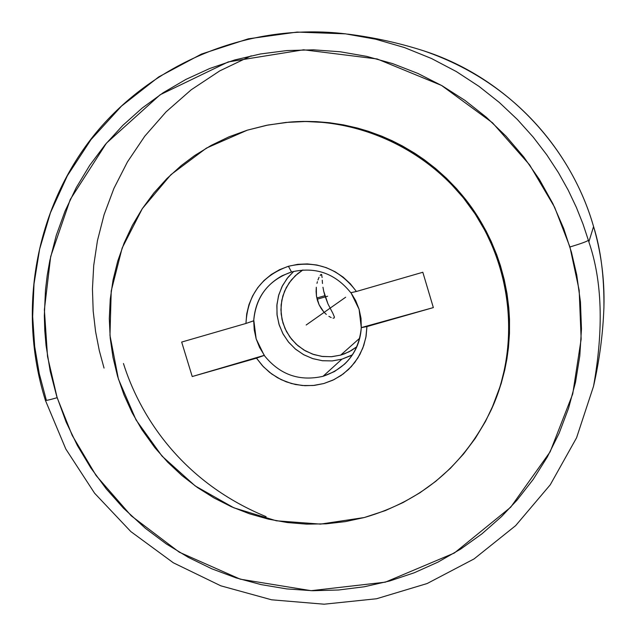 <?xml version="1.0" encoding="UTF-8"?>
<svg xmlns="http://www.w3.org/2000/svg" width="636" height="636" viewBox="0 0 636 636"><rect width="100%" height="100%" fill="white"/><g stroke="black" fill="none" stroke-linecap="round" stroke-linejoin="round"><path stroke-width="0.95" d="M45.395 400.306C17.307 310.988 34.956 209.49 93.444 135.929C152.179 62.686 249.344 22.244 345.563 33.851L375.797 39.233L404.575 47.597L431.55 58.536L456.441 71.622L479.083 86.432L499.411 102.539L517.418 119.536L533.183 137.082L546.809 154.882L558.44 172.666L568.25 190.244L576.391 207.447L583.045 224.158L588.38 240.289C586.933 241.489 580.787 243.715 569.936 246.983L554.608 207.209L529.637 164.899L492.495 122.78L441.503 85.423L377.196 58.973L303.587 49.791L228.229 61.915L160.129 94.772L106.451 143.14L70.278 199.426L50.673 256.562L44.377 309.732L47.525 356.518L57.153 397.691C49.878 399.798 45.959 400.672 45.395 400.33C45.959 400.672 49.878 399.798 57.153 397.691L72.202 435.406L96.108 475.553L131.231 515.804L179.296 552.199L240.281 579.189L311.123 590.685L385.321 582.163L454.366 553.01L510.684 507.226L550.148 451.814L572.726 393.986L581.153 339.139L579.181 290.278L569.936 246.983C580.787 243.715 586.933 241.489 588.38 240.289L583.037 224.126L576.367 207.384L568.202 190.148L558.376 172.555L546.722 154.755L533.071 136.955L517.291 119.401L499.268 102.412L478.932 86.329L456.29 71.534L431.415 58.472L404.472 47.557L375.733 39.225L345.563 33.851L297.06 32.078L248.302 38.828L201.493 54.052L158.69 76.94L121.524 106.069L90.964 139.642L67.352 175.759L50.459 212.726L39.631 249.137L34.01 283.958L32.667 316.537L34.686 346.501L39.273 373.714L46.205 399.694L45.395 400.33L65.802 448.992L94.589 493.218L130.833 531.585L173.358 562.804L220.795 585.812L271.604 599.804L324.114 604.2L376.56 598.754L427.146 583.53L474.074 558.917L515.629 525.654L550.235 484.823L576.558 437.814L593.531 386.275C603.787 328.709 602.22 280.571 588.849 241.871L588.38 240.289L588.849 241.871C602.228 280.627 603.787 328.764 593.531 386.275C599.533 359.889 603.008 333.471 603.93 307.037L603.85 309.422L603.93 307.037C604.216 276.247 600.758 249.415 593.571 226.551L588.849 241.871L593.571 226.551L592.951 224.46C576.932 169.335 528.961 86.973 423.656 50.816C528.683 86.822 576.9 169.136 592.951 224.46L593.571 226.551C600.758 249.384 604.208 276.215 603.93 307.037C604.701 279.013 601.036 251.482 592.951 224.436L592.935 224.413C569.069 143.561 503.394 76.36 423.656 50.816L421.39 50.093M251.228 55.809L219.786 70.866L191.205 89.795L166.091 111.841L144.793 136.168L127.439 161.934L113.939 188.359L104.066 214.761L97.459 240.583L93.723 265.427L92.443 288.99L93.19 311.091L95.591 331.65L99.303 350.643L104.042 368.085M340.689 355.103L359.769 338.145L340.689 355.103L331.777 356.701L322.698 356.518L313.802 354.554L305.431 350.905L297.894 345.698L291.487 339.139L286.439 331.475L282.956 322.993L281.16 314.017L281.12 304.89L282.853 295.963L286.287 287.567L291.296 280.023L297.688 273.631L302.895 269.958L295.335 275.698L289.134 282.893L284.546 291.224L281.772 300.351L280.921 309.883L282.018 319.423L285.023 328.566L289.809 336.929L296.169 344.163L303.833 349.975L312.499 354.109L321.792 356.399L331.316 356.732L340.689 355.103L344.426 353.862L351.509 350.444L356.883 346.692L349.1 351.78L340.689 355.103M324.877 295.684L316.823 298.014L324.877 295.684L327.993 303.968L332.922 313.453L327.993 303.968L323.748 291.383L324.877 295.684M322.961 287.241L323.748 291.383L322.961 287.241M322.237 280.206L322.484 283.497L322.237 280.206M321.037 274.434L321.625 274.521L320.147 275.38L321.037 274.434M319.065 277.28L317.952 279.975L319.065 277.28M317.412 281.669L316.974 283.346M316.092 291.519L316.307 287.241L316.458 296.018L316.092 291.519M317.467 300.51L316.458 296.018L319.097 304.771L317.467 300.51M351.088 355.556L341.914 359.173L332.191 360.914L322.293 360.707L312.594 358.569L303.459 354.586L295.247 348.91L288.259 341.755L282.758 333.391L278.95 324.145L276.994 314.359L276.954 304.406L278.838 294.667L282.575 285.508L288.036 277.28L293.752 271.373L287.082 278.481L281.931 286.764L278.481 295.915L276.851 305.59L277.113 315.424L279.236 325.06L283.147 334.131L288.704 342.311L295.7 349.291L303.881 354.816L312.928 358.68L322.524 360.739L332.31 360.906L341.914 359.173L323.009 376.313C299.286 381.64 279.689 374.676 264.218 355.421L256.165 338.893L259.567 347.447L264.361 355.317L192.223 376.536L256.491 358.163L263.415 366.765L271.731 374.008L281.184 379.668L291.455 383.54L302.219 385.511L313.135 385.511L323.835 383.532L333.98 379.636L343.241 373.944L351.295 366.63L357.893 357.933L362.798 348.146L365.851 337.581L366.94 326.578L366.098 336.221L363.736 345.563L359.936 354.379L354.793 362.44L348.433 369.548L341.023 375.526L332.755 380.225L323.835 383.532L314.494 385.376L304.946 385.702L295.454 384.51L286.24 381.839L277.527 377.744L269.537 372.338L262.469 365.756L256.491 358.163L264.218 355.421L256.491 358.163L192.223 376.536L264.218 355.421C279.689 374.676 299.286 381.64 323.009 376.313C346.048 368.459 358.807 352.249 361.288 327.667L366.94 326.578L433.347 307.593L361.391 327.572L433.347 307.593L422.821 272.264L356.406 291.487C338.853 268.265 316.187 259.862 288.426 266.285L291.503 271.977C315.321 266.373 335.077 273.281 350.786 292.711C335.077 273.281 315.321 266.373 291.503 271.977L282.209 275.698C264.679 285.548 255.187 300.59 253.708 320.814L254.241 329.901L256.165 338.893L253.859 320.727L245.949 323.462L246.712 313.898L248.97 304.604L252.667 295.804L257.707 287.718L263.972 280.555L271.302 274.498L279.522 269.704L288.426 266.285L291.503 271.977C268.543 280.11 255.942 296.392 253.708 320.814L245.949 323.462C247.579 294.953 261.746 275.889 288.426 266.285L297.799 264.338L307.387 263.916L316.966 265.029L326.284 267.661L335.1 271.747L343.194 277.169L350.356 283.807L356.406 291.487L422.821 272.264L433.347 307.593L366.94 326.578L361.288 327.667L361.017 318.35L359.094 309.279L355.691 300.621L350.937 292.679L359.094 309.279L361.288 327.667C360.397 342.144 354.793 354.332 344.489 364.221L334.472 371.551L323.009 376.313L341.914 359.173L352.463 354.816M364.301 517.529L320.52 524.112L276.334 520.789L233.881 507.822L195.173 485.912L162.045 456.139L136.04 419.935L118.399 379.032L109.972 335.355L111.221 290.978L122.152 248.024L142.329 208.616L170.861 174.717L206.43 148.093L247.325 130.165L267.963 125.03L289.11 122.152C358.577 116.539 430.302 150.199 471.538 208.656C512.632 267.215 520.097 346.095 491.35 409.584C464.662 464.829 422.312 500.81 364.301 517.529L385.36 510.581L403.065 502.551L419.887 492.797L435.684 481.373L450.272 468.414L463.541 453.993L475.315 438.299L485.491 421.43L493.949 403.59L500.619 384.899L505.397 365.597L508.243 345.817L509.126 325.815L508.021 305.741L504.936 285.834L499.896 266.269L494.061 249.94L485.53 231.568L475.243 214.101L463.286 197.716L449.803 182.588L434.905 168.874L418.766 156.695L401.547 146.185L383.429 137.432L364.579 130.539L345.205 125.562L325.505 122.541L305.67 121.5L285.898 122.438L266.381 125.34L247.325 130.165L228.896 136.859L211.287 145.35L194.656 155.534L181.3 165.543L166.878 178.597L153.856 192.994L142.329 208.616L132.415 225.287L124.179 242.873L117.716 261.158L113.049 280.023L110.243 299.246L109.297 318.684L110.219 338.121L112.993 357.416L117.588 376.353L123.972 394.813L132.057 412.565L141.796 429.507L154.818 447.625L167.753 462.261L182.007 475.601L197.446 487.526L213.942 497.924L231.329 506.709L249.463 513.785L268.177 519.079L287.297 522.546L306.655 524.136L326.061 523.826L345.332 521.623L364.301 517.529M56.707 396.276L66.144 422.081L77.393 445.542L90.781 467.842L106.212 488.806L123.511 508.228L145.421 528.333L166.227 543.883L188.439 557.43L211.772 568.791L236.107 577.885L261.15 584.619L286.757 588.912L312.61 590.717L338.559 590.001L364.285 586.766L389.622 581.002L414.251 572.774L438.013 562.105L460.615 549.122L481.873 533.89L501.534 516.591L516.996 500.182L533.207 479.401L547.31 456.998L559.139 433.219L568.568 408.264L575.485 382.403L579.801 355.858L581.471 328.931L580.445 301.869L576.741 274.959L571.446 252.23L563.695 228.515L552.795 203.48L539.463 179.575L523.857 157.116L506.105 136.279L486.437 117.334L465.003 100.416L442.084 85.749L417.86 73.426L392.658 63.616L366.654 56.366L340.196 51.77L313.476 49.831L286.852 50.57L260.498 53.965L234.756 59.951L209.785 68.473L185.927 79.405L163.309 92.649L142.226 108.025L122.78 125.419L105.234 144.603L89.66 165.432L76.248 187.628L65.071 211.065L56.246 235.431L49.815 260.585L47.247 275.165L45.482 289.897L44.329 315.838L44.782 330.656L46.046 345.459L50.172 371.114L56.707 396.276M290.167 122.064L303.181 121.42L316.227 121.635L329.512 122.74L343.535 124.887L357.384 128.035L368.339 131.27L381.751 136.176L392.213 140.779L402.445 145.978L414.807 153.292L424.307 159.747L435.676 168.58L446.416 178.199L456.441 188.534L465.751 199.585L472.62 208.862L478.956 218.498L486.103 231.035L491.183 241.41L496.692 254.702L500.413 265.602L504.205 279.498L506.995 293.554L508.784 307.784L509.5 319.216L509.476 333.479L508.442 347.693L506.9 358.974L504.73 370.096L501.128 383.786L491.628 408.964M266.118 516.671C178.024 480.403 138.417 411.325 123.456 363.506M491.739 408.717L491.898 408.376C520.534 345.125 513.101 266.548 472.166 208.218C431.089 149.985 359.642 116.452 290.429 122.04L289.428 122.128M245.949 323.462L181.673 342.065L245.949 323.462M192.223 376.536L181.673 342.065L192.223 376.536M356.406 291.487L350.786 292.711L356.406 291.487M321.236 308.595L319.097 304.771L323.7 311.815L321.236 308.595M324.535 312.713L326.324 314.415M331.205 317.603L328.899 316.346L331.205 317.603M333.026 318.151L333.828 318.127M322.102 277.542L321.625 274.521M334.139 317.984L334.441 317.102L332.922 313.453M345.658 297.227L306.162 325.012M317.118 299.254L327.596 296.217M347.677 34.113C373.785 37.397 399.114 42.962 423.656 50.816"/></g></svg>
